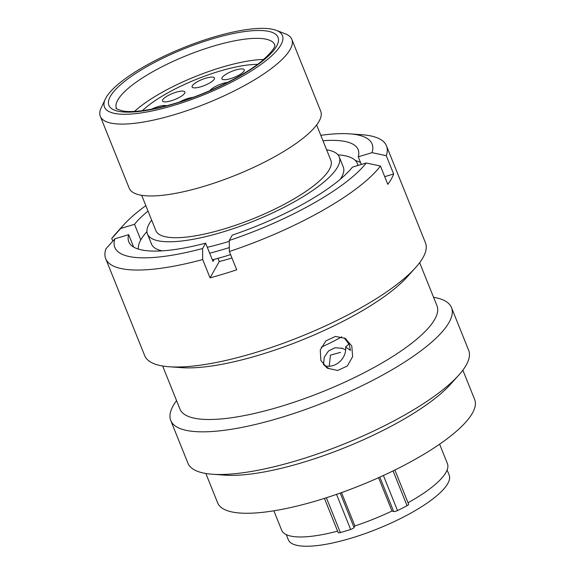 <?xml version="1.0" encoding="UTF-8"?>
<svg xmlns="http://www.w3.org/2000/svg" width="575" height="575" viewBox="0 0 575 575"><rect width="100%" height="100%" fill="white"/><g stroke="black" fill="none" stroke-linecap="round" stroke-linejoin="round"><path stroke-width="0.86" d="M341.5 492.617L354.904 525.952L354.042 527.491A3.213 0.862 158.1 0 1 350.642 529.46A96.622 25.846 158.1 0 1 340.357 532.572A3.213 0.862 158.1 0 1 340.278 532.594A3.213 0.862 158.1 0 1 338.179 532.587L324.429 498.381M394.881 470.019L408.631 504.217A3.213 0.862 158.1 0 1 407.064 505.705A96.622 25.846 158.1 0 1 397.505 510.586A3.213 0.862 158.1 0 1 395.521 511.34A3.213 0.862 158.1 0 1 393.681 511.527L379.852 477.121M219.945 35.291A95.888 25.652 -21.9 0 0 105.318 99.073A95.888 25.652 -21.9 0 0 166.958 107.353A95.888 25.652 -21.9 0 0 259.447 65.536A95.888 25.652 -21.9 0 0 276.266 30.353A95.888 25.652 -21.9 0 0 219.945 35.291M276.266 30.353L285.207 33.767A103.198 27.607 158.1 0 1 291.827 39.359A103.198 27.607 158.1 0 1 167.562 116.632A103.198 27.607 158.1 0 1 100.323 116.344A103.198 27.607 158.1 0 1 101.229 107.719L105.318 99.073M286.278 534.635L288.334 539.745A86.681 23.187 -21.9 0 0 344.813 539.982A86.681 23.187 -21.9 0 0 449.183 475.087L447.127 469.969M151.656 220.132A103.349 27.643 -21.9 0 0 147.473 234.018L151.513 244.08A103.349 27.643 -21.9 0 0 162.222 250.858M207.287 247.279A103.349 27.643 -21.9 0 0 218.852 244.368A103.349 27.643 -21.9 0 0 229.267 241.32M147.473 234.018A103.349 27.643 -21.9 0 0 214.806 234.305A103.349 27.643 -21.9 0 0 339.25 156.925A103.349 27.643 -21.9 0 0 326.614 149.802M141.68 195.313L155.875 230.64A94.286 25.221 -21.9 0 0 217.307 230.898A94.286 25.221 -21.9 0 0 330.841 160.303L316.638 124.983M100.323 116.344L129.217 188.226A103.198 27.607 -21.9 0 0 196.456 188.507A103.198 27.607 -21.9 0 0 320.721 111.241L291.827 39.359M408.042 502.758A89.312 23.891 -21.9 0 0 447.422 463.644L439.602 444.18M378.58 477.696L391.978 511.017L393.681 511.527M354.904 525.952A89.312 23.891 -21.9 0 0 391.978 511.017M273.865 510.808L281.685 530.272A89.312 23.891 -21.9 0 0 337.597 531.135M340.249 179.292A103.349 27.643 -21.9 0 0 343.289 166.987L339.25 156.925M321.252 347.199A90.225 24.136 -21.9 0 0 341.758 336.849M323.473 364.83L324.264 357.19L328.512 350.951L335.175 347.731L342.535 348.364L345.575 349.88M340.551 352.36L330.424 355.149L329.259 366.067M209.659 253.187A117.695 31.488 -21.9 0 0 215.632 251.613A117.695 31.488 -21.9 0 0 229.31 247.581M357.887 165.507A117.695 31.488 -21.9 0 0 357.355 163.487A117.695 31.488 -21.9 0 0 337.978 154.833M212.333 259.828A117.695 31.488 -21.9 0 0 218.299 258.254A117.695 31.488 -21.9 0 0 230.604 254.646M146.934 231.632A117.695 31.488 -21.9 0 0 138.388 249.112M326.277 367.439L328.706 368.367L324.451 365.657C335.34 368.942 346.941 358.354 345.589 346.926L350.448 350.405L349.197 344.497L344.231 337.856M351.799 346.057L352.626 356.658L347.314 366.023L337.705 370.473L327.527 368.273L320.864 360.489L320.261 350.002L325.917 340.86L335.505 336.411L345.352 338.402L351.799 346.057M462.861 370.171L474.677 399.56A138.503 37.052 158.1 0 1 472.42 413.13A138.503 37.052 158.1 0 1 339.157 493.451A138.503 37.052 158.1 0 1 217.659 502.881L205.85 473.491M433.564 297.282A151.29 40.473 158.1 0 1 451.504 307.625L468.654 350.29A151.29 40.473 158.1 0 1 466.196 365.118A151.29 40.473 158.1 0 1 458.62 375.302A151.29 40.473 158.1 0 1 343.376 444.274A151.29 40.473 158.1 0 1 212.463 474.253A151.29 40.473 158.1 0 1 187.903 463.148L170.753 420.483A151.29 40.473 158.1 0 1 173.219 405.662A151.29 40.473 158.1 0 1 176.547 400.603M451.504 307.625A151.29 40.473 158.1 0 1 449.039 322.453A151.29 40.473 158.1 0 1 303.471 410.191A151.29 40.473 158.1 0 1 170.753 420.483M419.649 262.682L436.986 305.792A138.503 37.052 158.1 0 1 434.729 319.369A138.503 37.052 158.1 0 1 301.465 399.683A138.503 37.052 158.1 0 1 179.968 409.113L162.639 366.002M386.465 145.834A151.29 40.473 158.1 0 1 386.278 155.688L372.054 152.648A138.632 37.087 -21.9 0 0 349.593 133.846L361.912 134.73A151.29 40.473 158.1 0 1 386.465 145.834L425.442 242.801A151.29 40.473 158.1 0 1 422.984 257.629A151.29 40.473 158.1 0 1 415.409 267.813A151.29 40.473 158.1 0 1 300.164 336.785A151.29 40.473 158.1 0 1 169.251 366.764A151.29 40.473 158.1 0 1 144.699 355.659L105.714 258.7A151.29 40.473 158.1 0 1 105.901 248.846L114.878 238.812L128.671 234.65L133.673 247.092M380.442 166.024A151.29 40.473 158.1 0 1 229.346 251.512L229.26 240.472A138.632 37.087 -21.9 0 0 366.21 162.991L380.442 166.024L387.794 184.323A151.29 40.473 -21.9 0 0 391.359 178.962A151.29 40.473 -21.9 0 0 393.631 173.981L386.278 155.688M112.801 241.133L111.744 238.503A151.29 40.473 158.1 0 1 115.755 233.687L124.028 224.523A138.632 37.087 -21.9 0 0 120.714 228.469L111.744 238.503M231.962 258.017A105.541 28.233 158.1 0 1 219.248 261.553L217.961 258.348M345.589 346.926L348.996 344.015M355.343 160.49A123.589 33.062 158.1 0 1 360.604 162.667M322.97 140.731A123.589 33.062 158.1 0 1 358.139 149.637A123.589 33.062 158.1 0 1 358.254 156.817L361.33 164.464M372.054 152.648L358.254 156.817M349.593 133.846A138.632 37.087 -21.9 0 0 320.8 135.341M214.173 259.354L212.987 261.452L205.627 243.16A123.589 33.062 158.1 0 1 128.793 241.831A123.589 33.062 158.1 0 1 128.671 234.65M205.627 243.16L202.608 248.515L202.695 259.548A151.29 40.473 158.1 0 1 105.714 258.7M114.878 238.812A138.632 37.087 -21.9 0 0 202.608 248.515M140.782 239.897L134.514 224.307A123.589 33.062 158.1 0 1 148.012 211.068M145.842 205.67A138.632 37.087 -21.9 0 0 124.028 224.523M134.514 224.307L120.714 228.469M415.409 267.813L407.043 277.071A138.503 37.052 158.1 0 1 301.544 340.213A138.503 37.052 158.1 0 1 181.693 367.662L169.251 366.764M366.21 162.991L352.418 167.153A123.589 33.062 158.1 0 1 232.278 235.118L229.26 240.472M219.248 261.553L210.048 277.847A151.29 40.473 -21.9 0 0 236.699 269.804L229.346 251.512M210.048 277.847L202.695 259.548M458.62 375.302L450.254 384.56A138.503 37.052 158.1 0 1 344.756 447.702A138.503 37.052 158.1 0 1 224.904 475.144L212.463 474.253M393.631 173.981L384.718 176.669M236.418 69.791A12.061 3.227 158.1 0 1 244.274 69.827A12.061 3.227 158.1 0 1 229.756 78.854A12.061 3.227 158.1 0 1 221.893 78.825A12.061 3.227 158.1 0 1 236.418 69.791M209.832 90.677A12.061 3.227 158.1 0 1 223.977 83.116A12.061 3.227 158.1 0 1 227.664 82.354M206.633 77.948A12.061 3.227 158.1 0 1 214.489 77.977A12.061 3.227 158.1 0 1 199.971 87.012A12.061 3.227 158.1 0 1 192.107 86.976A12.061 3.227 158.1 0 1 206.633 77.948M177.035 91.957A12.061 3.227 158.1 0 1 184.891 91.986A12.061 3.227 158.1 0 1 170.373 101.02A12.061 3.227 158.1 0 1 162.517 100.984A12.061 3.227 158.1 0 1 177.035 91.957M151.592 109.185A12.061 3.227 158.1 0 1 159.052 106.346A12.061 3.227 158.1 0 1 166.34 105.822M179.608 101.969A12.061 3.227 158.1 0 1 188.866 98.188A12.061 3.227 158.1 0 1 193.02 97.376M142.406 110.659A74.254 19.866 158.1 0 1 224.552 69.755A74.254 19.866 158.1 0 1 257.521 64.386A74.254 19.866 158.1 0 0 155.034 100.683A74.254 19.866 158.1 0 0 142.406 110.659M134.507 111.406A85.294 22.82 158.1 0 1 147.753 101.135A85.294 22.82 158.1 0 1 263.738 59.455M326.363 497.763L340.357 532.572M383.403 475.503L397.505 510.586M219.118 44.498A85.294 22.82 -21.9 0 0 116.416 108.359C114.885 108.316 117.063 109.207 122.949 111.032C132.911 112.571 148.199 110.608 168.827 105.153C202.731 96.09 243.16 76.748 262.222 60.727C280.054 44.649 273.326 44.613 274.692 44.735A85.294 22.82 -21.9 0 0 219.118 44.498M168.267 105.563A91.138 24.38 158.1 0 1 112.211 93.56A91.138 24.38 158.1 0 1 218.629 37.073A91.138 24.38 158.1 0 1 274.692 49.083A91.138 24.38 158.1 0 1 168.267 105.563M340.206 493.077L354.042 527.491M350.642 529.46L336.54 494.363M407.064 505.705L393.077 470.911M342.535 348.364L341.679 348.055M357.355 163.487L358.132 165.428"/></g></svg>
